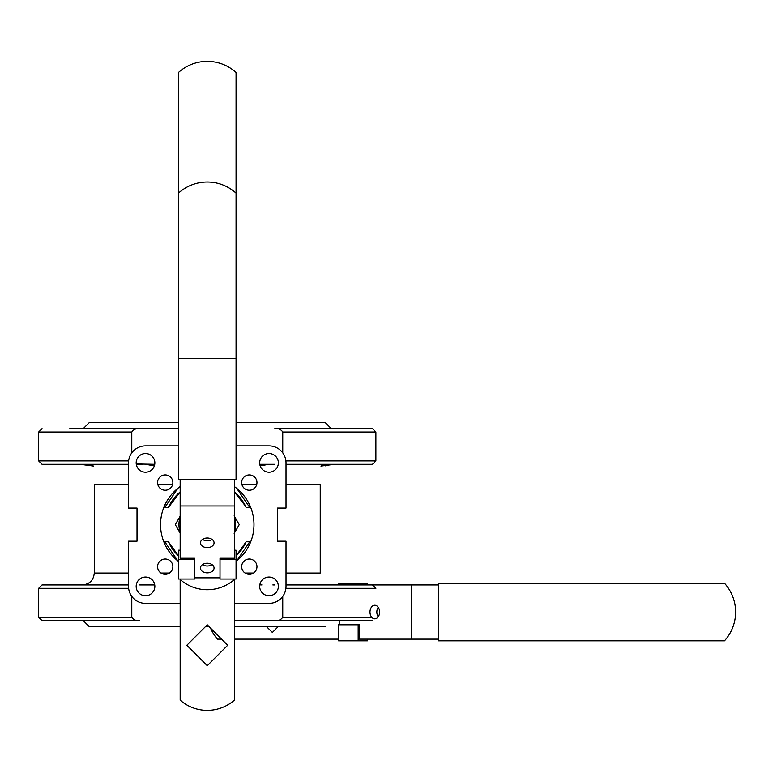 <?xml version="1.0" encoding="UTF-8"?>
<svg xmlns="http://www.w3.org/2000/svg" width="773" height="773" viewBox="0 0 773 773"><rect width="100%" height="100%" fill="white"/><g stroke="black" fill="none" stroke-linecap="round" stroke-linejoin="round"><path stroke-width="1.16" d="M236.065 559.459L236.065 579.035L220.015 579.035L220.015 559.459L236.065 559.459L236.065 550.202L234.364 550.202M180.167 479.299L180.167 558.251L194.525 558.251L194.525 579.035L178.476 579.035L178.476 550.202L180.167 550.202M178.476 559.459L194.525 559.459M220.015 559.459L220.015 558.251L234.364 558.251L234.364 479.299M207.27 566A6.793 4.802 180 0 0 212.034 564.619A6.793 4.802 180 0 1 207.27 566A6.793 4.802 180 0 1 202.497 564.619A6.793 4.802 180 0 0 207.27 566M180.167 700.154L180.167 579.537A41.114 41.114 0 0 0 234.364 579.537L234.364 700.154A41.114 41.114 0 0 1 180.167 700.154M194.525 577.837L220.015 577.837M207.27 624.826L186.844 645.252L207.27 665.669L227.687 645.252L207.27 624.826M180.167 505.967L234.364 505.967M207.27 572.851A6.793 4.802 180 0 0 214.063 568.049A6.793 4.802 180 0 0 207.27 563.237A6.793 4.802 180 0 0 200.478 568.049A6.793 4.802 180 0 0 207.27 572.851M207.27 547.622A6.793 4.802 180 0 0 214.063 542.82A6.793 4.802 180 0 0 207.27 538.008A6.793 4.802 180 0 0 200.478 542.82A6.793 4.802 180 0 0 207.27 547.622M202.497 539.39A6.793 4.802 180 0 0 207.27 540.771A6.793 4.802 180 0 0 212.034 539.39M236.065 193.115A42.815 42.815 0 0 0 178.476 193.115L178.476 479.299L236.065 479.299L236.065 193.115M131.787 596.389L131.787 617.212C133.526 619.849 136.164 620.98 139.72 620.613L42.051 620.613L139.72 620.613C136.164 620.98 133.526 619.849 131.787 617.212L38.65 617.212L38.65 588.33L42.051 584.939L128.521 584.939L42.051 584.939L38.65 588.33L128.637 588.33L38.65 588.33L38.65 617.212L42.051 620.613L38.65 617.212L131.787 617.212L131.787 596.389M282.754 596.389L282.754 617.212C281.014 619.849 278.367 620.98 274.821 620.613C278.367 620.98 281.014 619.849 282.754 617.212L282.754 596.389M319.539 584.939L325.307 584.939L319.539 584.939M282.754 452.852L282.754 432.03C281.014 429.401 278.367 428.271 274.821 428.638L372.489 428.638L274.821 428.638C278.367 428.271 281.014 429.401 282.754 432.03L375.891 432.03L375.891 460.911L372.489 464.312L286.02 464.312L372.489 464.312L375.891 460.911L285.904 460.911L375.891 460.911L375.891 432.03L372.489 428.638L375.891 432.03L282.754 432.03L282.754 452.852M131.787 452.852L131.787 432.03C133.526 429.401 136.164 428.271 139.72 428.638C136.164 428.271 133.526 429.401 131.787 432.03L131.787 452.852M69.812 428.638L178.476 428.638L69.812 428.638M274.821 464.312L259.796 464.312L274.821 464.312M154.745 464.312L136.232 463.984L154.745 464.312M89.195 626.555L83.242 620.613L89.195 626.555L180.167 626.555L89.195 626.555M205.531 626.555L209 626.555L205.531 626.555M234.364 626.555L325.346 626.555L234.364 626.555M320.95 464.312L286.02 464.312L320.95 464.312M142.705 464.312L136.28 464.312L142.705 464.312M128.521 464.312L42.051 464.312L128.521 464.312L88.914 464.312L93.591 466.1L80.112 464.312L93.591 466.1L88.914 464.312L128.521 464.312M69.812 464.312L42.051 464.312L69.812 464.312M154.339 465.926L145.797 464.312L154.339 465.926M268.733 464.312L260.192 465.926L268.733 464.312M320.95 466.1L325.626 464.312L320.95 466.1L334.429 464.312L320.95 466.1M325.104 465.916L325.646 465.771L325.104 465.916M329.462 464.834L330.216 464.699L329.462 464.834M332.767 464.38L333.269 464.341L332.767 464.38M234.364 620.613L372.489 620.613L234.364 620.613M274.821 584.939L272.869 584.939M139.72 584.939L154.745 584.939L139.72 584.939M94.287 573.044C93.581 580.262 89.62 584.233 82.402 584.939C89.62 584.233 93.581 580.262 94.287 573.044L128.521 573.044L94.287 573.044L94.287 484.7L94.287 573.044M94.557 584.581L89.233 584.939L94.557 584.581M322.65 584.794L319.983 584.581L322.65 584.794M259.805 584.871L261.931 584.939L259.805 584.871M152.61 584.939L154.735 584.871L152.61 584.939M277.517 508.054L286.02 508.054L286.02 462.863L286.02 508.054L277.517 508.054L277.517 541.187L277.517 508.054M325.346 422.686L236.065 422.686L325.346 422.686L331.288 428.638L325.346 422.686M178.476 422.686L89.195 422.686L83.242 428.638L89.195 422.686L178.476 422.686M128.521 508.054L137.014 508.054L137.014 541.187L128.521 541.187L128.521 586.378L128.521 541.187L137.014 541.187L137.014 508.054L128.521 508.054L128.521 462.863A16.987 16.987 0 0 1 145.517 445.876L178.476 445.876L145.517 445.876A16.987 16.987 0 0 0 128.521 462.863L128.521 508.054M246.123 507.465L250.723 507.465L246.123 507.465A42.476 42.476 0 0 0 234.364 491.918A42.476 42.476 0 0 1 246.123 507.465M286.02 541.187L286.02 586.378A16.987 16.987 0 0 1 269.023 603.365L234.364 603.365L269.023 603.365A16.987 16.987 0 0 0 286.02 586.378L286.02 541.187L277.517 541.187L286.02 541.187M269.023 445.876A16.987 16.987 0 0 1 286.02 462.863A16.987 16.987 0 0 0 269.023 445.876L236.065 445.876L269.023 445.876M145.517 603.365A16.987 16.987 0 0 1 128.521 586.378A16.987 16.987 0 0 0 145.517 603.365L180.167 603.365L145.517 603.365M160.552 524.625A46.718 46.718 0 0 0 178.476 561.411A46.718 46.718 0 0 1 180.167 486.565A46.718 46.718 0 0 0 160.552 524.625M236.065 561.411A46.718 46.718 0 0 0 234.364 486.565A46.718 46.718 0 0 1 236.065 561.411M157.576 566.667A7.643 7.643 0 0 0 169.045 573.295A7.643 7.643 0 0 0 169.045 560.048A7.643 7.643 0 0 0 157.576 566.667A7.643 7.643 0 0 0 169.045 573.295A7.643 7.643 0 0 0 169.045 560.048A7.643 7.643 0 0 0 157.576 566.667M256.965 482.574A7.643 7.643 0 0 0 245.495 475.955A7.643 7.643 0 0 0 245.495 489.203A7.643 7.643 0 0 0 256.965 482.574A7.643 7.643 0 0 0 245.495 475.955A7.643 7.643 0 0 0 245.495 489.203A7.643 7.643 0 0 0 256.965 482.574M136.174 462.863A9.344 9.344 0 0 1 150.184 454.775A9.344 9.344 0 0 1 150.184 470.96A9.344 9.344 0 0 1 136.174 462.863A9.344 9.344 0 0 1 150.184 454.775A9.344 9.344 0 0 1 150.184 470.96A9.344 9.344 0 0 1 136.174 462.863M136.174 586.378A9.344 9.344 0 0 0 150.184 594.476A9.344 9.344 0 0 0 150.184 578.291A9.344 9.344 0 0 0 136.174 586.378A9.344 9.344 0 0 0 150.184 594.476A9.344 9.344 0 0 0 150.184 578.291A9.344 9.344 0 0 0 136.174 586.378M278.367 586.378A9.344 9.344 0 0 1 264.356 594.476A9.344 9.344 0 0 1 264.356 578.291A9.344 9.344 0 0 1 278.367 586.378A9.344 9.344 0 0 1 264.356 594.476A9.344 9.344 0 0 1 264.356 578.291A9.344 9.344 0 0 1 278.367 586.378M278.367 462.863A9.344 9.344 0 0 0 264.356 454.775A9.344 9.344 0 0 0 264.356 470.96A9.344 9.344 0 0 0 278.367 462.863A9.344 9.344 0 0 0 264.356 454.775A9.344 9.344 0 0 0 264.356 470.96A9.344 9.344 0 0 0 278.367 462.863M157.576 482.574A7.643 7.643 0 0 1 169.045 475.955A7.643 7.643 0 0 1 169.045 489.203A7.643 7.643 0 0 1 157.576 482.574A7.643 7.643 0 0 1 169.045 475.955A7.643 7.643 0 0 1 169.045 489.203A7.643 7.643 0 0 1 157.576 482.574M256.965 566.667A7.643 7.643 0 0 1 245.495 573.295A7.643 7.643 0 0 1 245.495 560.048A7.643 7.643 0 0 1 256.965 566.667A7.643 7.643 0 0 1 245.495 573.295A7.643 7.643 0 0 1 245.495 560.048A7.643 7.643 0 0 1 256.965 566.667M372.489 584.939L286.02 584.939L372.489 584.939L375.891 588.253L372.489 584.939M236.731 560.879L249.718 541.786L236.731 560.879M249.718 507.465L236.731 488.362L249.718 507.465M177.809 488.362L164.813 507.465L177.809 488.362M164.813 541.786L177.809 560.879L164.813 541.786M168.417 541.786L163.818 541.786L168.417 541.786L178.476 555.845A42.476 42.476 0 0 1 168.417 541.786L178.476 555.845A42.476 42.476 0 0 1 168.417 541.786M246.123 541.786A42.476 42.476 0 0 1 236.065 555.845L246.123 541.786A42.476 42.476 0 0 1 236.065 555.845L246.123 541.786L250.723 541.786L246.123 541.786M168.417 507.465A42.476 42.476 0 0 1 180.167 491.918L168.417 507.465A42.476 42.476 0 0 1 180.167 491.918L168.417 507.465L163.818 507.465L168.417 507.465M245.485 506.093L234.364 491.918L245.485 506.093M234.161 533.428L239.244 524.625L234.161 515.823M180.38 515.823L175.297 524.625L180.38 533.428M234.364 532.781A28.301 28.301 0 0 0 234.364 516.47M180.167 516.47A28.301 28.301 0 0 0 180.167 532.781M236.065 72.488A42.815 42.815 0 0 0 178.476 72.488L178.476 358.672L236.065 358.672L236.065 72.488M358.17 640.827L338.584 640.827L338.584 624.777L358.17 624.777L358.17 640.827L367.417 640.827L367.417 639.136M367.417 584.939L367.417 583.238L358.17 583.238L358.17 584.939M338.584 584.939L338.584 583.238L358.17 583.238M358.17 624.777L359.368 624.777L359.368 639.136L438.32 639.136M210.536 628.091A41.114 41.114 0 0 0 217.464 639.136L221.58 639.136M234.364 639.136L338.584 639.136M339.782 620.613L339.782 624.777M266.472 626.555L272.376 632.459L278.27 626.555M359.368 584.939L438.32 584.939M411.651 584.939L411.651 639.136M369.996 612.032A6.793 4.802 -90 0 0 374.808 618.825A6.793 4.802 -90 0 0 379.611 612.032A6.793 4.802 -90 0 0 374.808 605.24A6.793 4.802 -90 0 0 369.996 612.032M378.229 607.269A6.793 4.802 -90 0 0 376.847 612.032A6.793 4.802 -90 0 0 378.229 616.806M724.504 640.827A42.815 42.815 0 0 0 724.504 583.238L438.32 583.238L438.32 640.827L724.504 640.827M371.697 617.212L282.754 617.212L371.697 617.212M375.891 588.33L285.904 588.33L375.891 588.33M38.65 432.03L131.787 432.03L38.65 432.03L38.65 460.911L128.637 460.911L38.65 460.911L42.051 464.312L38.65 460.911L38.65 432.03L42.051 428.638L38.65 432.03M241.968 484.7L256.665 484.7L241.968 484.7M286.02 484.7L320.244 484.7L320.244 573.044L286.02 573.044L320.244 573.044L320.244 484.7L286.02 484.7M94.287 484.7L128.521 484.7L94.287 484.7M157.876 484.7L172.572 484.7L157.876 484.7M160.997 573.044L169.442 573.044L160.997 573.044M245.089 573.044L253.534 573.044L245.089 573.044"/></g></svg>
